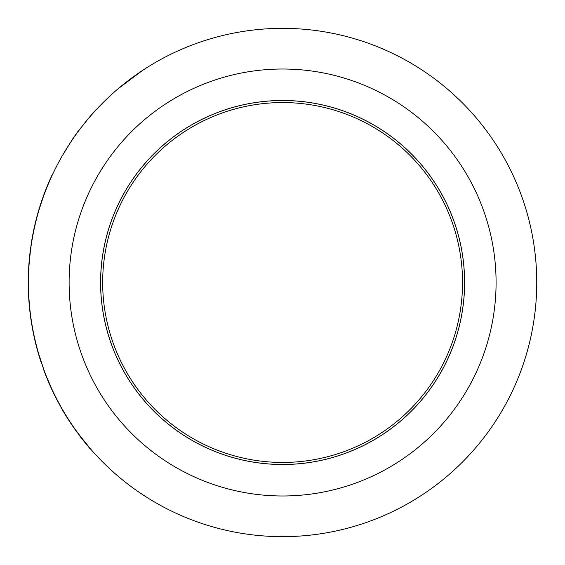 <?xml version="1.0" encoding="UTF-8"?>
<svg xmlns="http://www.w3.org/2000/svg" width="565" height="565" viewBox="0 0 565 565"><rect width="100%" height="100%" fill="white"/><g stroke="black" fill="none" stroke-linecap="round" stroke-linejoin="round"><path stroke-width="0.85" d="M36.76 347.75L36.541 346.903M34.952 340.504L34.875 340.172A254.349 254.349 180 0 0 36.217 345.653L39.691 357.935M36.428 346.472L38.3 352.567M36.556 346.959L37.219 349.46M37.276 349.65L37.573 350.731M32.869 330.737L33.243 332.665M33.37 333.265L33.547 334.127M33.667 334.727L35.39 342.348M35.553 343.004L36.005 344.827M36.019 344.876L36.181 345.526M33.561 334.212L33.787 335.299M28.582 295.46L28.61 295.989M28.575 295.326L28.702 293.701M28.257 280.763L28.25 281.222L28.462 280.763M28.935 301.173L28.9 300.672M30.446 315.835L30.072 312.89A254.349 254.349 180 0 1 28.518 294.231L28.631 296.385M28.801 299.196L28.963 301.541M28.25 281.483L28.299 287.387A254.349 254.349 0 0 0 28.321 288.348M40.482 204.565L41.012 202.941M41.563 201.288L41.118 202.616M42.41 198.809L42.198 199.431L42.41 198.809M39.628 207.284L40.066 205.865L39.628 207.284M40.129 205.667L40.751 203.739M40.878 203.351L40.172 205.54M43.908 194.628L43.215 196.542M38.54 210.872L38.766 210.109M38.985 209.396L39.091 209.043M39.218 208.619L40.087 205.808M40.066 205.872L39.529 207.588M38.992 209.361L38.392 211.395M39.677 207.115L39.042 209.184M40.934 203.188L40.398 204.827M45.221 191.147L41.782 200.631M43.505 369.27A254.349 254.349 180 0 0 45.546 374.694A254.349 254.349 0 0 0 47.114 378.628A254.349 254.349 180 0 0 52.7 391.319A254.349 254.349 0 0 0 54.819 395.684A254.349 254.349 180 0 0 57.468 400.868L64.226 412.909L74.495 428.743M47.333 378.628L51.698 388.685M38.102 352.617L36.492 346.712M37.431 350.215L37.558 350.667M38.145 352.751L39.43 357.08M38.865 354.495L43.766 369.376M37.481 350.392A254.349 254.349 0 0 0 41.323 362.984M28.321 288.637L28.271 285.883M28.271 279.322L28.257 281.088M28.257 284.096L28.257 284.562M28.321 288.411L28.335 289.068M28.518 270.713L28.25 283.086A254.349 254.349 0 0 0 28.292 287.303M28.292 277.881A254.349 254.349 0 0 0 28.25 283.086L28.518 294.174M28.377 290.587A254.349 254.349 0 0 0 28.412 291.519M28.434 292.119L28.25 283.679M52.587 173.928L52.587 173.928A254.349 254.349 180 0 0 47.919 184.423A254.349 254.349 0 0 0 39.818 206.663A254.349 254.349 180 0 0 38.201 212.059A254.349 254.349 0 0 0 34.74 225.4L32.318 237.201A254.349 254.349 180 0 0 31.195 243.896L28.751 266.539A254.349 254.349 0 0 0 28.744 266.595A254.349 254.349 180 0 0 28.314 276.794M32.078 238.522L32.318 237.18M33.49 231.142L34.691 225.619M32.876 234.2L32.791 234.666M32.417 236.65L32.615 235.563A254.349 254.349 180 0 0 32.438 236.551M34.493 226.487L33.215 232.476M34.465 226.629L34.684 225.647A254.349 254.349 0 0 1 34.74 225.4L34.839 224.997M32.989 233.642A254.349 254.349 180 0 1 33.201 232.561L33.293 232.095A254.349 254.349 180 0 0 33.271 232.194M33.363 231.77L33.688 230.195M29.168 260.938L29.408 258.226M30.122 251.686L30.016 252.555M29.281 259.618L29.119 261.454M31.315 243.077L31.209 245.175M30.687 247.385A254.349 254.349 180 0 0 30.446 249.158A254.349 254.349 0 0 0 29.274 259.681M29.076 262.04A254.349 254.349 0 0 0 28.794 265.825M29.768 256.687L28.751 266.539L29.627 256.044M29.839 310.884L32.134 326.775L34.387 337.1M30.92 319.26L30.637 317.255M33.314 333.004L33.766 335.165M32.692 329.819L33.06 331.733M30.602 316.986L31.033 320.03M31.365 322.177L31.527 323.194M34.995 340.688L33.886 335.758M33.822 335.44L33.505 333.929M33.222 332.552L33.01 331.478M31.908 325.468L31.075 320.277M31.195 321.075L32.763 330.214M58.555 402.909L57.962 401.8M57.87 401.63L61.041 407.005M60.031 405.614A254.349 254.349 0 0 0 68.626 420.014L69.869 421.921M64.311 413.05L64.53 413.418M66.26 416.257L67.503 418.248M67.574 418.354L68.591 419.957M61.126 407.57L63.88 412.33M75.759 430.523L89.934 448.554M81.812 438.631L85.979 443.85M74.757 429.11L77.44 432.847M78.719 434.577L80.244 436.597M71.698 424.675L76.727 431.865M87.709 445.933L82.321 439.288M81.96 438.828L83.182 440.375M88.267 446.604L88.952 447.409M80.23 436.583L80.739 437.246M80.124 436.441L79.51 435.629M31.259 321.485L31.124 320.616M31.082 320.355L30.828 318.596M30.8 318.434L31.096 320.433M29.719 309.804L30.15 313.533M30.807 318.49L30.962 319.55M30.983 319.705L31.075 320.313M31.131 320.666L31.315 321.866M82.285 439.238A254.349 254.349 180 0 1 79.594 435.735L79.601 435.749M82.123 439.033L83.79 441.145M64.77 413.813L66.727 417.012M68.838 420.346L67.164 417.712M79.559 435.693L80.929 437.494M67.623 418.439L71.042 423.701M74.403 428.609L71.663 424.619A254.349 254.349 180 0 0 74.114 428.199L72.68 425.763M70.237 422.486L68.372 419.618M142.896 70.194L118.318 88.585M112.449 93.712L94.602 111.178A254.349 254.349 0 0 0 91.763 114.349L77.765 131.709A254.349 254.349 0 0 0 73.104 138.263L62.609 155.241M34.684 225.647A254.349 254.349 180 0 0 33.328 231.925M32.904 234.08A254.349 254.349 180 0 0 32.798 234.609M30.764 318.166A254.349 254.349 180 0 0 31.569 323.477M32.671 329.706A254.349 254.349 180 0 0 33.236 332.63M36.506 346.776A254.349 254.349 180 0 0 37.41 350.152M59.12 403.954A254.349 254.349 180 0 0 59.897 405.366M94.878 111.178L94.327 111.778M102.618 103.063L103.169 102.512L102.618 103.063M74.58 428.503L70.583 422.641M70.004 421.765L71.409 423.884M72.052 424.838L74.721 428.708M30.199 312.261L30.072 312.89M30.461 314.373L30.545 315.051M30.687 316.096L30.856 317.353M30.927 317.883L30.665 315.976M90.005 448.32L88.91 447.042M82.645 439.372L74.877 428.934M60.257 405.614L59.339 403.926M58.817 402.965L58.202 401.807M58.131 401.68L57.701 400.868M31.237 320.016L31.471 321.549M32.043 325.073L32.149 325.694M30.235 314.218L31.725 323.131M31.047 318.702L30.644 315.807M30.51 314.754L30.439 314.218M31.245 243.6L31.174 245.415M31.527 243.084L31.449 243.6L31.527 243.084M30.962 246.87L30.333 251.616M30.235 252.463L29.458 259.893M29.437 260.147L29.408 260.507M33.568 231.763L33.448 232.349M33.427 232.469L33.66 231.332M34.168 228.903L33.392 232.646M33.533 231.954L32.502 237.328M28.497 271.235L28.631 273.057M28.723 270.72L28.702 271.235L28.723 270.72M28.525 288.425L28.511 288.009M39.903 357.935L40.814 360.788M39.875 357.829L38.349 352.73M37.643 350.222L36.817 347.164M48.293 380.944L48.922 382.427M40.751 204.403L40.588 204.897M42.163 200.151L41.641 201.705M41.224 202.948L40.722 204.488M28.462 284.124L28.518 288.348M28.54 289.111L28.794 295.65M28.808 295.876L28.872 297.105M34.748 338.703L35.122 341.232M35.207 340.681L36.082 344.29M102.343 103.346L101.523 104.172L102.343 103.346M42.481 365.774L43.067 367.427M69.841 421.511L70.858 423.058M31.026 318.568L31.266 320.2M78.655 434.146L91.156 449.655M80.562 436.674L82.539 439.238M79.545 435.333L79.22 434.902M71.663 424.619L69.961 421.688M60.596 406.214L61.091 407.097M63.442 411.193L64.523 413.015M31.661 322.756L31.16 319.515M31.054 318.745L31.252 320.129M29.437 260.183L29.599 258.41M29.175 263.361L29.274 262.04M30.913 247.244L29.691 255.451M32.791 235.732L32.94 234.948M28.483 271.532L28.638 272.824M28.561 275.021L28.25 283.086M28.518 288.101L28.723 294.174M28.589 290.855L28.575 290.297M41.372 362.497L42.891 366.939M43.392 368.345L43.773 369.404M43.173 197.27L39.712 207.694M39.797 207.426L39.494 208.414M28.9 297.557L28.73 294.316M28.66 292.804L28.822 296.166M29.168 301.541L29.14 301.124M36.767 346.981L36.252 344.989M100.584 282.5A182.015 182.015 0 0 1 373.606 124.872A182.015 182.015 0 0 1 373.606 440.128A182.015 182.015 0 0 1 100.584 282.5M69.114 282.5A213.485 213.485 0 0 1 389.341 97.618A213.485 213.485 0 0 1 389.341 467.382A213.485 213.485 0 0 1 69.114 282.5M28.455 282.5A254.151 254.151 0 0 0 282.599 536.651A254.151 254.151 0 0 0 536.75 282.5A254.151 254.151 0 0 0 282.599 28.349A254.151 254.151 0 0 0 28.455 282.5M464.571 282.5A181.972 181.972 0 0 0 282.599 100.528A181.972 181.972 0 0 0 100.634 282.5A181.972 181.972 0 0 0 282.599 464.472A181.972 181.972 0 0 0 464.571 282.5M102.668 282.5A179.938 179.938 0 0 1 282.599 102.562A179.938 179.938 0 0 1 462.537 282.5A179.938 179.938 0 0 1 282.599 462.438A179.938 179.938 0 0 1 102.668 282.5M143.559 69.516L143.934 69.516"/></g></svg>
